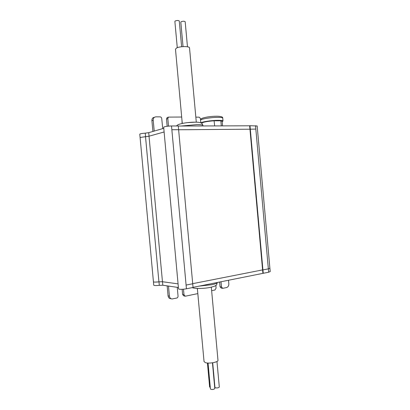 <?xml version="1.0" encoding="UTF-8"?>
<svg xmlns="http://www.w3.org/2000/svg" width="410" height="410" viewBox="0 0 410 410"><rect width="100%" height="100%" fill="white"/><g stroke="black" fill="none" stroke-linecap="round" stroke-linejoin="round"><path stroke-width="0.61" d="M219.632 281.998L220.067 286.805L221.313 288.148L222.404 288.291M182.142 289.311L182.629 294.585L183.957 295.979L184.905 296.138M167.152 285.862L168.074 295.882C168.361 297.655 169.268 298.603 170.796 298.716L171.231 298.793M154.447 117.265L153.237 117.634C152.274 118.295 151.833 119.305 151.915 120.658L152.909 131.461M167.675 117.357L167.162 117.521L166.496 119.023L167.162 126.27M153.432 281.772L153.75 285.196C154.129 285.647 155.979 285.693 159.3 285.345L158.977 281.854L162.334 281.716L158.921 281.854C155.375 282.218 153.56 282.157 153.473 281.67M158.921 281.854L145.509 136.684L140.394 137.437L149.025 136.202L162.462 281.731L178.068 283.863M145.509 136.684L149.03 136.202L164.113 131.984M163.672 127.208L178.529 288.871C179.442 289.506 182.076 289.481 186.437 288.794L193.054 287.461L178.616 129.683L171.857 129.734L186.437 288.794M178.622 129.678L178.278 125.952L171.518 125.972C167.09 126.142 164.477 126.552 163.682 127.208M257.162 125.978L249.982 125.716L262.923 269.923L262.59 269.893L249.962 129.201L178.622 129.76M269.898 268.222L268.35 268.847L255.83 129.083L249.962 129.201L249.654 125.798L178.288 126.034M201.879 122.959L202.089 122.733C203.944 121.806 207.942 121.104 214.087 120.622L214.64 125.916M221.297 125.89L220.831 120.791L214.174 120.771C207.911 121.257 203.832 121.97 201.94 122.913L201.73 123.354M220.103 125.896L215.937 125.911M222.164 121.36L220.688 120.648L214.087 120.622M221.953 121.073L220.688 120.648M200.956 122.903C201.73 121.801 212.206 120.253 218.535 120.33C221.251 120.35 222.738 120.571 222.989 120.986L222.194 121.683M163.774 128.309L148.733 132.671L145.242 133.158C141.896 133.424 140.071 133.768 139.774 134.183L140.097 137.668M249.982 125.716L249.654 125.798M208.054 363.05L210.417 388.916L210.832 389.321C212.754 389.649 214.076 389.387 214.799 388.547L214.794 388.49M167.162 117.521L168.484 117.101L167.818 118.608L168.51 126.126M168.484 117.101L181.686 117.029M200.741 119.387L200.685 118.792L199.209 117.163L195.831 117.137M154.206 131.087L153.207 120.243C153.125 118.885 153.565 117.87 154.529 117.209L155.856 116.835L160.12 116.865C161.017 116.978 161.555 117.547 161.74 118.577L162.724 128.617M182.107 123.451L182.004 120.519M212.698 362.773L214.942 387.404L215.363 387.809C217.274 388.126 218.586 387.875 219.299 387.045L219.294 386.989M207.434 363.009L209.628 386.999L210.289 387.47M189.533 47.97L189.517 47.832C189.466 46.12 179.805 46.227 176.566 47.996L175.48 49.179L182.271 123.42M179.283 21.048L179.278 20.997C178.411 20.356 177.053 20.351 175.208 20.982L174.87 21.417L177.274 47.693M185.187 21.771L185.182 21.72C184.331 21.089 182.988 21.089 181.153 21.715L180.81 22.15L183.039 46.617M193.043 287.354L268.673 272.204L270.216 271.558M159.3 285.345L162.816 285.232L178.406 287.507M158.977 281.854L155.205 282.095M269.898 268.196L268.371 268.852L262.923 269.923M168.484 286.057L169.412 296.112C169.694 297.896 170.601 298.839 172.138 298.957L176.782 298.029C177.638 297.742 178.063 297.081 178.053 296.046L177.253 287.343M211.637 290.69L214.942 289.993L216.096 288.117L215.85 285.437M183.48 289.214L183.993 294.805L185.325 296.21L197.83 293.596M228.498 280.209L228.831 283.853C228.852 285.796 228.109 287.026 226.602 287.543L222.748 288.338L221.502 286.99L221.021 281.716M197.2 288.461L197.512 290.131M263.235 273.306L262.928 269.923M262.897 273.275L262.595 269.898M197.359 288.471L204.042 361.553L205.323 362.624C208.818 363.921 218.253 362.214 217.982 360.359L217.966 360.211M140.394 137.437L140.107 137.663L153.437 281.747M171.518 125.972L171.862 129.729M186.099 285.068L192.72 283.761M192.71 283.659L262.584 269.898M255.84 129.078L255.538 125.701M222.738 118.208L222.727 118.08C222.471 117.644 220.985 117.414 218.263 117.378L218.222 117.378C211.171 117.265 199.696 119.182 200.592 120.284L200.828 122.846M148.733 132.671L149.061 136.192M145.242 133.158L145.565 136.668M167.818 118.608L166.496 119.023M153.207 120.243L151.915 120.658M202.95 125.496L202.935 125.363C202.627 124.855 200.705 124.594 197.169 124.578L181.384 126.024M195.257 122.17L187.749 122.61M268.673 272.204L268.371 268.852M182.629 294.585L183.993 294.805M220.067 286.805L221.502 286.99M162.493 281.737L162.816 285.232M168.074 295.882L169.412 296.112M199.198 286.113L211.801 284.704C215.224 283.981 217.034 283.284 217.233 282.613L217.233 282.613C216.828 284.56 216.408 285.473 215.967 285.35C215.086 285.76 216.029 285.939 210.873 287.261M257.157 125.911L269.903 268.284M200.582 120.181C199.127 117.947 209.838 116.138 217.556 116.22C221.313 116.43 223.035 117.05 222.727 118.08L222.989 120.986M222.574 125.885L222.153 121.247M153.237 117.634L154.529 117.209M216.972 361.482L219.299 387.045M176.736 125.957C176.828 123.912 188.046 122.021 195.78 122.175C198.384 122.185 200.208 122.477 201.254 123.046C201.638 122.938 202.197 123.712 202.935 125.363L202.991 125.952M189.517 47.832L196.293 122.185M269.923 268.289L270.221 271.625M210.53 287.333C201.997 289.199 191.818 288.302 192.582 287.553M217.982 360.359L211.314 287.164M212.452 362.809L214.799 388.547M187.467 46.796L185.182 21.72M181.625 46.74L179.278 20.997"/></g></svg>
